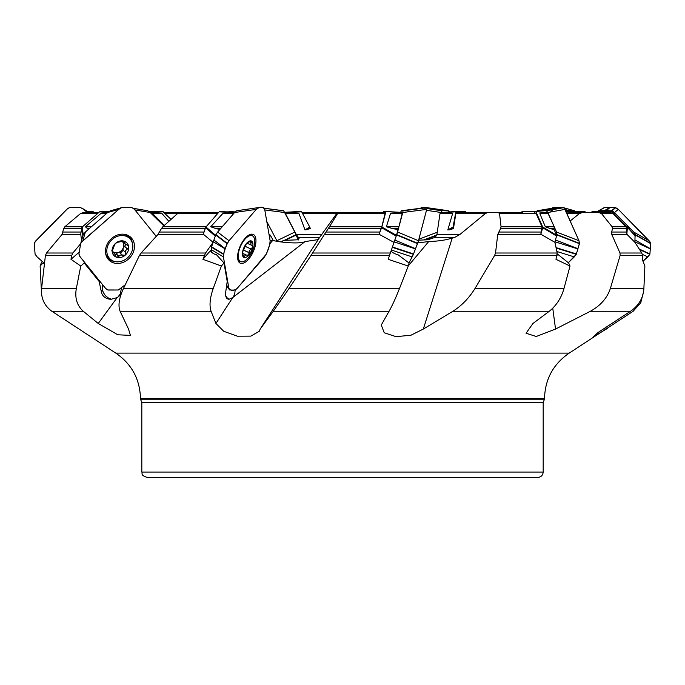 <?xml version="1.0" encoding="UTF-8"?>
<svg xmlns="http://www.w3.org/2000/svg" width="685" height="685" viewBox="0 0 685 685"><rect width="100%" height="100%" fill="white"/><g stroke="black" fill="none" stroke-linecap="round" stroke-linejoin="round"><path stroke-width="1.03" d="M93.134 225.237L91.062 227.052M80.642 243.723L72.867 253.013L71.668 255.539L70.992 259.315L79.203 252.131M223.541 225.237L221.974 227.052M215.39 235.803L213.103 242.319L205.56 253.013L202.931 259.315L210.423 250.693A10.789 8.04 170.1 0 0 216.434 254.674L224.012 263.006L221.375 266.045L202.931 259.315M402.463 212.436L397.608 232.044L388.181 259.315L408.251 266.045L409.048 263.006L397.908 254.674A10.789 7.227 -152.3 0 1 391.084 251.275M398.327 228.739L393.156 228.739L398.045 229.458L398.995 226.761L386.408 226.761L390.416 213.686L402.48 212.513M398.045 229.458L396.247 236.119L381.605 227.728L379.045 234.219L379.67 234.578L324.322 234.578L312.608 253.013L390.553 253.013M535.593 211.502L546.236 212.436L548.154 213.686L554.208 226.761L554.062 229.458L556.691 235.383L554.91 242.319L557.196 253.013L555.98 259.315L570.014 266.045L568.661 263.006L558.224 254.674A10.789 3.656 -134.3 0 1 557.273 254.281M629.275 229.295L628.556 226.761L615.37 213.686L612.536 212.513M635.346 236.119L627.075 226.992L635.072 235.383L634.884 242.319L641.836 253.013L642.479 255.539L642.239 259.315L644.876 266.045L643.883 288.608C643.215 298.026 638.754 305.578 630.508 311.264L590.367 311.264C600.437 305.716 607.09 298.163 610.326 288.608L643.883 288.608M442.159 212.513L455.945 211.494L453.068 226.992L453.461 228.602L455.816 213.703L456.844 212.513L505.316 212.513M418.655 240.161L427.791 239.784L435.309 237.301L436.91 234.535L439.976 213.703L440.986 212.513L448.033 212.513L452.588 213.703L447.793 229.954L453.068 226.992M280.627 241.856L283.855 240.384L298.163 239.784L298.078 238.397L299.08 238.346L296.28 234.535L285.474 213.703L283.59 210.809L282.837 210.68M164.306 225.425L152.755 213.703L147.763 210.809L133.404 208.351M97.45 213.686L80.35 213.686L83.347 212.513L98.786 212.513M80.35 213.686L64.827 226.761L82.508 226.761M81.643 228.739L63.679 228.739L61.933 234.578L46.537 253.013L72.867 253.013M81.584 240.384L80.727 234.219L81.815 227.728L82.243 226.992L83.21 234.715M63.679 228.739L64.827 226.761M217.53 213.686L177.424 213.686L179.684 212.513L218.549 212.513L189.283 212.513M177.424 213.686L162.825 226.761L206.176 226.761M205.209 228.739L161.326 228.739L157.867 234.578L141.11 253.013L205.56 253.013M213.103 242.319L203.299 234.219L205.551 227.728L205.971 226.992L215.569 235.297M161.326 228.739L162.825 226.761M389.662 255.539L310.964 255.539L288.942 288.608L399.449 288.608C395.742 298.026 392.282 305.578 389.071 311.264L273.298 311.264L260.206 329.057L319.227 237.995L336.609 213.703L302.719 213.703M336.609 213.703L337.517 212.513L385.338 212.513L381.81 226.761L379.045 234.219M385.235 213.686L337.551 213.686L329.442 226.761L381.81 226.761M381.134 228.739L328.166 228.739L324.322 234.578M337.551 213.686L338.21 212.513M328.166 228.739L329.442 226.761M417.867 242.875L428.699 241.574C438.683 241.18 446.543 239.981 452.263 237.995L454.908 237.301L459.858 234.535L485.16 213.703L455.816 213.703M522.732 212.513L498.372 212.513L522.732 212.513M485.16 213.703L487.651 212.513L498.372 212.513L499.571 213.686L501.052 226.761L542.006 226.761L536.201 213.686L534.514 212.513M542.006 226.761L540.833 234.219L541.424 234.578L497.721 234.578L495.529 253.013L557.196 253.013M542.023 228.739L500.487 228.739L497.721 234.578M500.487 228.739L501.052 226.761M570.185 220.972L579.227 213.703L566.957 213.703M593.398 212.513L610.352 212.513L582.353 212.513L579.227 213.703M610.352 212.513L613.186 213.686L626.004 226.761L626.698 228.739L626.45 232.035L627.203 234.578L611.833 234.578L619.994 253.013L641.836 253.013M613.186 213.686L601.593 213.686L612.099 226.761L626.004 226.761M626.698 228.739L612.458 228.739L611.662 232.035L611.833 234.578M601.593 213.686L598.998 212.513M612.458 228.739L612.099 226.761M566.615 212.941L583.877 212.513M453.162 227.728L449.523 229.775L447.793 229.954M449.523 229.775L453.461 228.602M284.652 212.513L292.161 212.513L299.045 213.703L305.005 229.954L309.697 226.992L310.373 228.602L305.005 229.954M302.094 212.513L347.483 212.513M150.409 212.513L155.521 212.513L162.105 213.703L168.861 221.341M164.04 212.513L197.348 212.513M89.538 212.513L90.3 212.513M71.668 255.539L45.407 255.539L41.571 288.608L76.318 288.608L80.761 266.045L70.992 259.315M76.318 288.608C74.691 298.026 77.011 305.578 83.279 311.264L51.863 311.264C44.294 305.716 40.86 298.163 41.571 288.608M102.733 284.857L102.425 289.224L103.204 292.332L105.404 295.689L108.427 298.035L111.39 299.217L117.161 297.573L120.945 294.73M100.764 282.417L99.12 281.449L101.62 293.06A12.946 10.909 133.2 0 0 111.39 299.217M204.267 255.539L139.398 255.539L123.411 288.608L213.189 288.608L221.375 266.045M213.189 288.608C209.893 298.026 209.19 305.578 211.074 311.264L120.106 311.264C117.923 305.716 119.027 298.163 123.411 288.608M225.699 295.749L227.317 298.035L229.21 299.217L232.712 297.573L305.073 241.574L318.183 239.613M224.012 263.006L227.214 281.449L225.57 293.06A12.946 5.831 114.4 0 0 226.127 297.204A12.946 5.831 114.4 0 0 229.21 299.217M399.449 288.608L408.251 266.045M273.298 311.264L288.942 288.608M557.042 255.539L494.579 255.539L474.928 288.608L563.96 288.608L570.014 266.045M563.96 288.608C561.263 298.026 556.366 305.578 549.284 311.264L452.913 311.264C461.639 305.716 468.977 298.163 474.928 288.608M642.479 255.539L620.105 255.539L610.326 288.608M544.524 398.43L140.476 398.43L140.476 399.218L544.524 399.218L544.524 398.43C545.08 379.156 553.309 364.052 569.192 353.117L633.137 311.264L640.749 302.753L643.54 291.716M106.338 213.686L100.652 213.686L85.351 226.761L91.362 226.761M89.136 228.739L87.68 228.739L88.75 229.073M41.46 291.716L40.124 266.045L41.588 262.081M100.652 213.686L107.639 212.547M45.407 255.539L46.537 253.013M139.398 255.539L141.11 253.013M87.68 228.739L85.351 226.761M233.576 213.686L222.642 213.686L210.715 226.761L222.205 226.761M220.501 228.739L216.314 228.739L219.988 229.329M222.642 213.686L234.587 212.521M310.964 255.539L312.608 253.013M216.314 228.739L210.715 226.761M393.798 242.319L379.67 234.578M494.579 255.539L495.529 253.013M393.156 228.739L386.408 226.761M548.154 213.686L539.883 213.686L545.337 226.761L554.208 226.761M554.259 228.739L550.637 228.739L554.062 229.458M554.91 242.319L541.424 234.578M539.883 213.686L546.459 212.513M620.105 255.539L619.994 253.013M550.637 228.739L545.337 226.761M634.884 242.319L627.203 234.578M544.524 399.218L543.179 402.352L543.179 472.059C542.862 475.33 541.064 477.128 537.785 477.454L147.215 477.454C139.843 474.885 142.857 473.652 141.821 472.059L543.179 472.059M298.343 238.885L298.078 238.397A13.486 9.033 152.3 0 1 298.36 239.176M270.053 240.289L272.776 240.384C280.816 242.627 300.535 244.117 305.073 241.574M120.106 311.264L128.532 329.057L130.415 335.393L117.803 334.777L98.229 323.483L83.279 311.264M51.863 311.264L115.808 353.117L569.192 353.117M607.355 328.449L593.364 336.772L598.099 332.465L630.508 311.264M590.367 311.264L555.544 329.057L536.218 336.498L526.071 333.235L532.939 323.483L549.284 311.264M452.913 311.264L423.313 329.057L410.991 335.213L396.041 336.669L384.234 332.747L381.271 325.05L389.071 311.264M260.206 329.057L259.307 331.24L250.89 336.121L237.395 336.198L223.738 331.283L215.921 323.483L211.074 311.264M40.124 266.045L43.472 262.501M44.277 264.042L43.104 263.006M408.294 265.866L428.699 241.574M233.328 296.999L234.732 293.933L235.152 290.038M270.095 243.466L272.776 240.384M80.761 266.045L84.229 263.006L84.229 261.927M99.12 281.449L84.229 263.006M118.025 296.999L120.243 293.933L121.536 287.991M606.405 329.057L605.429 327.224M555.544 329.057L552.761 308.233M423.313 329.057L452.263 237.995M87.774 211.494L92.543 211.494L94.145 212.513M149.407 211.502L162.679 211.494L171.062 219.371M299.139 211.494L284.506 212.324L301.503 211.494L309.697 226.992M455.979 211.494L465.346 211.494L466.451 212.513M586.214 212.513L584.63 211.494L567.12 211.494L566.238 212.076M627.075 226.992L611.431 211.494L592.456 211.494L590.855 212.513M627.349 227.728L626.861 234.219M544.481 212.555L535.55 211.494L522.321 211.494L520.96 212.513M556.708 236.119L542.717 227.728L540.833 234.219M542.717 227.728L542.7 226.992L556.691 235.383M535.961 211.811L542.7 226.992M399.081 212.555L385.86 211.494L383.497 211.494L382.906 212.513M381.605 227.728L381.853 226.992L396.495 235.383M385.835 211.811L381.853 226.992M232.061 212.555L219.157 211.811L205.971 226.992M219.157 211.811L235.152 211.913L229.055 211.494M107.237 212.555L99.599 211.811L82.243 226.992M99.599 211.811L109.069 211.494M269.933 239.579A37.769 37.769 0 0 1 269.744 236.239A14.162 1.61 68.2 0 1 269.95 235.529A14.162 1.61 68.2 0 1 271.02 236.436M254.555 239.373A14.162 6.379 -65.6 0 1 250.35 254.914A14.162 6.379 -65.6 0 1 240.615 261.576A14.162 6.379 -65.6 0 1 240.658 246.043A14.162 6.379 -65.6 0 1 252.32 235.786A14.162 6.379 -65.6 0 1 254.555 239.373M243.826 257.406L245.401 255.034L248.715 255.171A9.042 4.076 -65.6 0 1 243.723 257.346A9.042 4.076 -65.6 0 1 242.618 251.772A9.042 4.076 -65.6 0 1 242.687 251.404A9.042 4.076 -65.6 0 1 246.257 243.749A9.042 4.076 -65.6 0 1 246.643 243.286A9.042 4.076 -65.6 0 1 251.635 241.111A9.042 4.076 -65.6 0 1 252.662 247.054A9.042 4.076 -65.6 0 1 248.715 255.171L249.194 250.924L251.027 249.023L245.213 246.386L246.446 243.509M243.723 257.346L242.49 252.953M242.49 252.748L242.687 251.404M246.249 243.757L247.259 242.636M247.379 242.524L251.635 241.111L250.676 244.211L251.301 245.136L252.363 245.273M251.909 245.273L252.662 247.054L251.027 249.023M244.956 245.65A6.961 3.134 -65.6 0 1 244.031 248.038A6.961 3.134 -65.6 0 1 243.192 249.537M242.558 252.097L245.213 246.386M249.306 252.782L243.44 250.119M251.138 249.015L245.273 246.36M251.438 242.516L249.597 241.685M244.613 256.524L243.004 255.796M110.131 259.007A14.162 11.928 -46.8 0 1 111.124 240.521A14.162 11.928 -46.8 0 1 129.516 238.354A14.162 11.928 -46.8 0 1 130.467 239.373A14.162 11.928 -46.8 0 1 127.949 257.432A14.162 11.928 -46.8 0 1 110.131 259.007L107.751 256.772A14.162 11.928 -46.8 0 1 105.773 254.203M124.447 234.304A14.162 11.928 -46.8 0 1 127.136 236.111L129.516 238.354M112.64 252.825L114.438 253.065L115.619 256.533L116.929 257.346L120.526 255.034L125.209 255.171A9.042 7.621 -46.8 0 1 116.929 257.346A9.042 7.621 -46.8 0 1 112.126 251.404A9.042 7.621 -46.8 0 1 115.611 243.286A9.042 7.621 -46.8 0 1 123.899 241.111A9.042 7.621 -46.8 0 1 128.694 247.054A9.042 7.621 -46.8 0 1 125.209 255.171L125.749 250.462L127.384 249.023L124.576 246.386L125.655 244.691M112.186 251.797L113.222 252.774L112.126 251.404L114.421 245.23M114.378 245.161L115.611 243.286L117.572 242.387M117.392 242.327L123.899 241.111L124.73 241.488L125.167 244.211L127.787 245.324L128.532 246.309L128.694 247.054L127.384 249.023M126.031 252.876L123 250.042L123.163 248.038A6.961 5.865 -46.8 0 1 117.94 252.611L119.824 252.748L122.555 255.317M113.273 251.977A6.961 5.865 133.2 0 0 117.94 252.611L116.09 253.87L118.925 256.524M121.93 241.12A6.961 5.865 -46.8 0 1 122.581 241.788A6.961 5.865 -46.8 0 1 123.163 248.038L124.576 246.386M120.269 253.167L123.24 250.282M127.513 249.015L124.67 246.36M125.458 244.528L122.144 241.043M124.935 242.516L123.309 240.992M115.354 254.546L116.09 253.87M83.724 209.379L87.278 212.513L83.51 209.19L80.59 207.606L69.63 207.598L67.772 208.454L34.892 242.045L34.25 243.68L35.098 254.238L37.127 256.901L44.371 263.297L37.127 256.901L35.098 254.238L34.25 243.577L35.723 240.932L66.659 209.379L69.63 207.598L80.59 207.606L89.187 212.513L82.251 208.317M125.227 284.763L118.342 289.986L108.042 290.038L105.704 288.531L79.743 256.301L78.921 254.058L80.659 243.663M128.343 259.187A15.781 13.289 133.2 0 0 131.82 238.448A15.781 13.289 133.2 0 0 129.645 236.385A15.781 13.289 133.2 0 0 110.285 239.724A15.781 13.289 133.2 0 0 108.187 259.264A15.781 13.289 133.2 0 0 128.343 259.187M125.218 284.772L118.342 289.986L107.716 289.96L105.473 288.257L80.171 256.901L78.929 253.955L80.65 243.68L81.635 242.045L118.719 209.379L121.605 207.649L126.794 207.546L131.999 207.606L134.474 209.379L156.24 236.351L134.474 209.379L131.922 207.598L121.887 207.598L110.482 210.809L107.673 212.513L118.719 209.379L82.876 240.735L85.351 232.044L83.253 234.638L80.676 243.577L83.15 234.886M107.673 212.513L85.351 232.044M82.876 240.735L80.779 243.329M118.719 209.379L121.528 207.675M226.461 285.003L228.867 288.257L223.413 256.901L211.468 249.785L211.948 252.525M223.413 256.901L223.43 254.238L225.219 248.929L213.283 241.814L211.477 247.191L211.468 249.785M248.578 259.187A15.781 7.107 114.4 0 0 255.779 238.448A15.781 7.107 114.4 0 0 253.056 234.356A15.781 7.107 114.4 0 0 240.307 245.881A15.781 7.107 114.4 0 0 240.033 263.074A15.781 7.107 114.4 0 0 248.578 259.187M258.339 207.606L236.539 210.809L234.595 212.513L256.258 209.379L229.021 240.735L217.633 232.044L215.681 234.989L213.283 241.814M234.595 212.513L217.633 232.044M229.021 240.735L227.112 243.577L225.296 248.706L213.908 240.015M236.745 210.732L258.245 207.649M228.867 288.257L229.621 289.96L232.386 290.089L235.297 289.986L237.284 288.257L266.474 253.955L270.036 243.68L270.13 240.735L264.675 209.379L263.811 207.606L258.408 207.598M256.258 209.379L258.185 207.675M425.642 207.641L427.046 207.598L426.952 208.454L418.133 242.045L413.389 254.306L408.962 262.937L412.139 256.901L391.452 250.059M426.738 209.379L427.063 207.649L426.395 207.546L402.403 210.68L403.063 210.809L402.729 212.513L426.738 209.379L418.458 240.932L413.389 254.306L392.282 247.336M415.521 248.929L394.003 241.814M418.509 240.735L397.608 232.044M402.729 212.513L399.389 225.237M415.607 248.706L394.706 240.015M400.4 212.513L401.487 210.732L402.403 210.68M426.395 207.546L401.487 210.732M412.139 256.901L413.38 254.323M555.775 207.606L563.395 207.598L564.483 208.454L578.962 240.735L579.459 243.312L576.316 254.238L568.319 262.706L574.27 256.901L556.871 251.489M565.039 209.379L563.592 207.649L559.722 207.546L542.546 210.68L546.459 210.809L547.863 212.513L565.039 209.379L578.962 240.735L579.416 243.68L576.273 254.306L556.143 248.047M577.926 248.929L555.055 241.822M578.962 240.735L556.528 232.044L556.759 235.803M547.863 212.513L553.506 225.237M554.311 227.052L556.528 232.044M577.994 248.706L555.578 240.024M536.004 211.537L537.519 210.732L542.546 210.68M537.237 210.809L555.852 207.598L559.559 207.546L541.219 210.68M574.27 256.901L576.265 254.323M597.226 211.494L604.41 207.606L615.37 207.598L618.341 209.379L650.108 242.045L650.75 243.68L649.86 254.323L643.035 261.173L647.873 256.901L642.393 254.383M618.341 209.379L615.661 207.649L610.061 207.546L606.268 210.68L611.945 210.809L614.548 212.513L618.341 209.379L649.097 240.735L650.699 243.312L649.868 254.306L639.627 249.605M650.408 248.929L634.918 241.822M649.097 240.735L633.702 232.044L635.312 234.638L635.32 235.803M614.548 212.513L627.032 225.237M628.804 227.052L633.702 232.044M650.425 248.706L635.055 240.024M602.749 208.326L604.41 207.606L609.83 207.546L604.375 210.68L606.268 210.68M597.294 211.451L599.058 210.732L604.375 210.68M647.873 256.901L649.86 254.323M565.091 209.507L569.252 210.68L574.158 210.732L575.931 211.494M563.815 207.803L574.518 210.809M558.977 207.546L558.232 207.555M559.534 207.555L553.078 207.598L551.648 208.317L553 207.606L558.018 207.555M565.622 210.689L569.252 210.68M565.296 209.961L567.497 210.68M427.029 207.992L448.255 210.732L450.405 212.513M403.063 210.809L427.063 207.675L448.461 210.809M426.592 207.598L424.965 207.692M426.49 210.304L441.157 212.513L442.073 210.732L445.618 210.68M418.912 239.202L437.253 232.241M425.882 207.581L421.232 207.598L420.676 208.249L421.232 207.598L424.88 207.709M427.029 208.026L444.676 210.68M273.169 240.478A15.781 1.79 -111.8 0 0 272.142 238.448A15.781 1.79 -111.8 0 0 269.017 234.167A15.781 1.79 -111.8 0 0 268.991 234.176M264.778 209.944L284.6 212.513L294.867 232.044L276.868 240.735L266.799 221.572M298.249 240.015L294.867 232.044M276.868 240.735L266.799 221.58M126.023 207.546L121.254 207.752M134.894 209.901L150.161 212.513L163.826 225.853M223.687 258.485C223.284 252.928 225.065 247.011 229.021 240.735L256.258 209.379C260.077 206.527 262.886 206.527 264.675 209.379L270.13 240.735C269.727 246.172 267.861 251.558 264.521 256.901L237.284 288.257C233.499 291.099 230.691 291.099 228.867 288.257L223.687 258.485M425.531 207.795L424.452 209.678M553.069 209.482L550.449 212.042M601.01 209.619L599.752 210.723M551.596 208.351L550.826 209.045M121.262 207.743L126.211 207.546M63.131 232.035L81.095 232.035M80.77 234.578L61.933 234.578M159.631 232.035L204.061 232.035M203.71 234.578L157.867 234.578M325.974 232.035L379.832 232.035M536.201 213.686L499.571 213.686M498.637 232.035L541.064 232.035M611.662 232.035L626.45 232.035M436.91 234.535L459.858 234.535M452.588 213.703L439.976 213.703M296.28 234.535L321.89 234.535M299.045 213.703L285.474 213.703M177.406 213.703L165.256 213.703M162.105 213.703L152.755 213.703M102.425 289.224A16.183 12.809 -36.5 0 0 101.62 293.06M402.386 213.686L390.416 213.686M615.37 213.686L614.025 213.686M626.843 226.761L628.556 226.761M629.301 228.739L628.736 228.739M454.908 237.301L435.309 237.301M319.835 237.301L298.018 237.301M543.179 402.352L141.821 402.352L141.821 472.059M215.921 323.483L232.712 297.573M98.229 323.483L117.161 297.573M93.348 211.811L89.153 212.487M88.699 212.119L92.543 211.494M163.313 211.811L152.567 212.513M149.972 212.333L162.679 211.494M310.031 227.728L306.786 229.775M301.725 211.811L288.71 212.513M284.549 212.418L301.503 211.494M455.705 211.811L445.404 212.513M385.86 211.494L402.455 212.436L385.86 211.494M215.253 236.119L205.551 227.728M219.654 211.494L234.724 212.367M82.842 235.948L81.815 227.728M100.37 211.494L107.999 212.247M249.246 252.688L243.423 250.042M244.613 256.413L243.004 255.676M251.335 242.593L249.494 241.762M125.817 252.688L123 250.042M118.95 256.413L116.133 253.767M124.876 242.593L123.146 240.974M113.299 252.722L112.16 251.66M132.171 242.439A15.455 13.015 133.2 0 0 129.756 236.95A15.455 13.015 133.2 0 0 128.583 235.708M107.442 258.245A15.455 13.015 133.2 0 0 114.378 261.396M80.71 243.483L83.125 234.989M129.482 238.32A14.659 12.347 133.2 0 0 128.48 236.83A14.659 12.347 133.2 0 0 126.083 234.664M106.235 255.813A14.659 12.347 133.2 0 0 110.097 258.973M223.421 254.306L211.477 247.191M223.507 253.955L211.562 246.84M251.386 235.357A15.455 6.961 114.4 0 0 250.821 234.279M238.5 261.439A15.455 6.961 114.4 0 0 239.681 261.156M227.232 243.329L215.844 234.638M227.077 243.68L215.681 234.989M413.534 253.955L392.394 246.968M417.713 243.329L396.812 234.638M417.585 243.68L396.683 234.989M427.046 207.598L403.045 210.732M576.428 253.955L556.049 247.619M579.459 243.329L557.033 234.638M579.416 243.68L556.982 234.989M563.635 207.675L546.459 210.809M563.395 207.598L546.219 210.732M649.971 253.955L639.259 249.04M650.699 243.329L635.312 234.638M650.75 243.68L635.363 234.989M615.738 207.675L611.945 210.809M615.37 207.598L611.577 210.732M604.136 207.675L598.681 210.809M604.512 207.598L599.058 210.732M563.755 207.752L574.321 210.749M552.769 207.675L553.668 207.966M553.095 207.598L554.028 207.906M421.078 207.675L422.953 207.957M426.935 208.548L441.919 210.809M421.241 207.598L423.296 207.915M426.952 208.463L442.073 210.732M423.75 239.956L436.825 234.998M424.888 239.913L436.713 235.417M264.35 208.317L283.59 210.809M283.427 210.723L264.324 208.249L283.513 210.732M282.177 241.368L283.265 240.837M284.241 240.367L296.117 234.638M285.191 240.332L296.262 234.989M147.566 210.74L133.352 208.317L147.481 210.732M140.476 399.218L141.821 402.352M115.808 353.117C131.691 364.052 139.92 379.156 140.476 398.43M455.97 211.494L442.322 212.436M566.949 211.511L566.058 211.682M535.55 211.494L546.236 212.436M252.32 235.786L249.777 234.63M240.615 261.576L238.072 260.42M242.73 253.381L246.403 255.051M251.395 245.187L246.805 243.098M119.824 252.748L122.624 255.368M114.438 253.065L111.843 250.633M110.585 210.774L121.622 207.641M236.71 210.74L258.373 207.606M226.367 285.585L229.449 289.755M425.787 207.589L401.573 210.723M555.766 207.606L537.434 210.74M574.415 210.774L563.378 207.641M448.29 210.74L426.627 207.606"/></g></svg>
